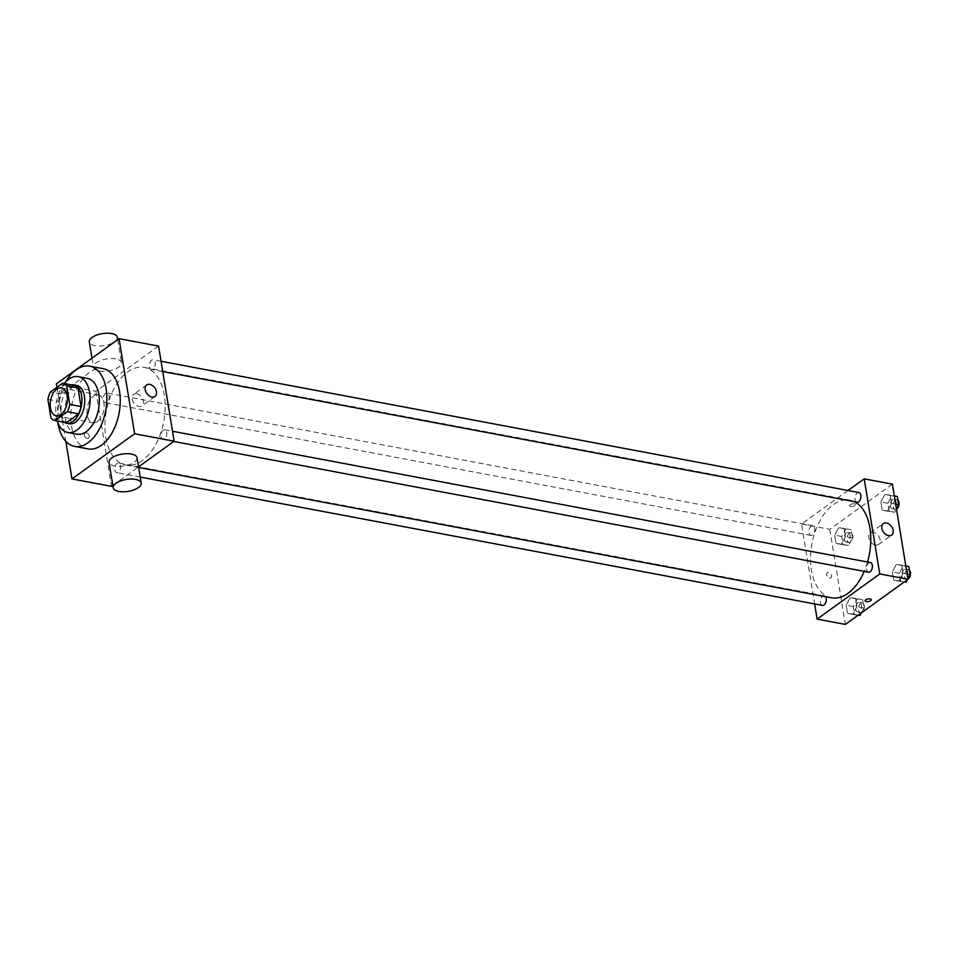 <?xml version="1.0" encoding="UTF-8"?>
<svg xmlns="http://www.w3.org/2000/svg" width="958" height="958" viewBox="0 0 958 958"><rect width="100%" height="100%" fill="white"/><g stroke="black" fill="none" stroke-linecap="round" stroke-linejoin="round"><path stroke-width="0.72" stroke-dasharray="4.79 3.59" d="M97.596 421.472A14.202 8.347 100.7 0 1 92.89 422.741A14.202 8.347 100.7 0 1 87.322 407.258A14.202 8.347 100.7 0 1 98.135 394.84A14.202 8.347 100.7 0 1 104.123 406.467A14.202 8.347 100.7 0 1 97.596 421.472M47.9 399.366L59.192 401.486L62.234 420.095L50.942 417.963M66.318 422.694A19.064 11.209 100.7 0 1 62.234 420.095M59.192 401.486A19.064 11.209 100.7 0 1 61.647 394.169L50.355 392.038M73.898 385.332L61.647 394.169M71.203 384.829A19.519 11.472 -79.3 0 0 58.63 412.299A19.519 11.472 -79.3 0 0 64.15 422.286M69.323 423.735A19.519 11.472 100.7 0 1 61.444 412.826A19.519 11.472 100.7 0 1 64.845 393.355A19.519 11.472 100.7 0 1 76.544 385.356M64.306 383.523A28.393 16.681 -79.3 0 0 56.223 416.586A28.393 16.681 -79.3 0 0 57.252 420.993M87.358 378.362A28.393 16.681 -79.3 0 0 70.341 389.99A28.393 16.681 -79.3 0 0 65.395 418.311A28.393 16.681 -79.3 0 0 76.856 434.178M65.779 381.835A40.823 23.986 -79.3 0 0 58.007 423.101M87.968 448.907A40.823 23.986 100.7 0 1 71.491 426.106A40.823 23.986 100.7 0 1 78.604 385.391A40.823 23.986 100.7 0 1 103.057 368.674M56.965 387.283L65.815 441.315M89.238 436.094A3.102 2.144 54.2 0 0 87.489 433.363A3.102 2.144 54.2 0 0 84.951 433.112A3.102 2.144 54.2 0 0 85.034 436.872A3.102 2.144 54.2 0 0 88.579 438.141A3.102 2.144 54.2 0 0 89.238 436.094A3.102 2.144 -125.8 0 1 88.579 438.141A3.102 2.144 -125.8 0 1 85.034 436.872A3.102 2.144 -125.8 0 1 84.951 433.1A3.102 2.144 -125.8 0 1 87.489 433.363A3.102 2.144 -125.8 0 1 89.238 436.094M158.573 346.089L95.92 391.259L56.402 383.823M95.92 391.259L111.487 486.365M160.932 436.68A4.898 2.874 -79.3 0 0 162.908 439.423A4.898 2.874 -79.3 0 0 166.644 435.136A4.898 2.874 -79.3 0 0 164.728 429.795A4.898 2.874 -79.3 0 0 161.794 431.795A4.898 2.874 -79.3 0 0 160.932 436.68M114.816 469.923A4.898 2.874 -79.3 0 0 116.792 472.665A4.898 2.874 -79.3 0 0 120.528 468.378A4.898 2.874 -79.3 0 0 118.612 463.037A4.898 2.874 -79.3 0 0 115.678 465.037A4.898 2.874 -79.3 0 0 114.816 469.923M106.961 402.228A4.898 2.874 100.7 0 1 105.332 402.671A4.898 2.874 100.7 0 1 103.416 397.319A4.898 2.874 100.7 0 1 107.14 393.043A4.898 2.874 100.7 0 1 109.212 397.043A4.898 2.874 100.7 0 1 106.961 402.228M112.816 485.407L138.551 466.845M149.472 366.686A4.898 2.874 -79.3 0 0 151.448 369.429A4.898 2.874 -79.3 0 0 155.184 365.142A4.898 2.874 -79.3 0 0 153.256 359.801A4.898 2.874 -79.3 0 0 150.322 361.801A4.898 2.874 -79.3 0 0 149.472 366.686M105.787 437.303A49.696 29.195 -79.3 0 0 125.845 465.061A49.696 29.195 -79.3 0 0 163.722 421.628A49.696 29.195 -79.3 0 0 144.215 367.393A49.696 29.195 -79.3 0 0 114.445 387.727A49.696 29.195 -79.3 0 0 105.787 437.303M137.066 457.768A14.202 6.035 -9.3 0 1 129.809 464.51A14.202 6.035 -9.3 0 1 114.709 466.079A14.202 6.035 -9.3 0 1 109.044 462.355M115.834 358.939A14.202 6.035 170.7 0 0 100.734 360.507A14.202 6.035 170.7 0 0 93.477 367.249A14.202 6.035 170.7 0 0 108.458 370.914A14.202 6.035 170.7 0 0 121.498 362.663A14.202 6.035 170.7 0 0 115.834 358.939M136.743 393.786A7.101 4.886 54.2 0 0 133.629 394.373A7.101 4.886 54.2 0 0 133.821 402.983A7.101 4.886 54.2 0 0 141.94 405.893A7.101 4.886 54.2 0 0 142.838 399.187A7.101 4.886 54.2 0 0 136.743 393.786M117.343 337.3A14.202 6.035 -9.3 0 1 104.302 345.563A14.202 6.035 -9.3 0 1 89.322 341.898M831.472 597.816A49.696 29.195 100.7 0 1 811.414 570.058A49.696 29.195 100.7 0 1 820.072 520.481A49.696 29.195 100.7 0 1 849.842 500.148A49.696 29.195 100.7 0 1 854.368 501.669M867.541 562.011A49.696 29.195 100.7 0 1 864.224 571.351M870.355 562.538A4.898 2.874 -79.3 0 0 868.726 562.981A4.898 2.874 -79.3 0 0 866.559 569.435A4.898 2.874 -79.3 0 0 868.535 572.166M812.588 534.971A4.898 2.874 100.7 0 1 810.959 535.414A4.898 2.874 100.7 0 1 809.043 530.073A4.898 2.874 100.7 0 1 812.779 525.786A4.898 2.874 100.7 0 1 814.839 529.798A4.898 2.874 100.7 0 1 812.588 534.971M822.419 605.408A4.898 2.874 100.7 0 1 820.443 602.678A4.898 2.874 100.7 0 1 821.305 597.792A4.898 2.874 100.7 0 1 824.239 595.78A4.898 2.874 100.7 0 1 825.533 596.69M857.075 502.172A4.898 2.874 100.7 0 1 855.099 499.441A4.898 2.874 100.7 0 1 855.949 494.556A4.898 2.874 100.7 0 1 858.883 492.544M848.022 490.496L801.547 524.014L814.635 603.947M892.425 484.149L829.772 529.319L801.547 524.014M829.772 529.319L845.339 624.424M829.544 578.057A3.102 2.144 54.2 0 0 830.897 577.794A3.102 2.144 54.2 0 0 830.825 574.034A3.102 2.144 54.2 0 0 827.269 572.764A3.102 2.144 54.2 0 0 826.874 575.686A3.102 2.144 54.2 0 0 829.544 578.057A3.102 2.144 54.2 0 0 830.909 577.794A3.102 2.144 54.2 0 0 830.825 574.022A3.102 2.144 54.2 0 0 827.269 572.752A3.102 2.144 54.2 0 0 826.874 575.686A3.102 2.144 54.2 0 0 829.544 578.045M890.233 495.166L884.857 494.436L880.833 501.944L882.186 510.171L887.551 510.901L891.587 503.405L890.233 495.166L884.857 494.436L880.833 501.944L882.186 510.171L887.551 510.901L891.587 503.405L890.233 495.166L894.353 495.945M855.578 598.403L850.201 597.672L846.177 605.181L847.531 613.407L852.907 614.138L856.931 606.642L855.578 598.403L850.201 597.672L846.177 605.181L847.531 613.407L852.907 614.138L856.931 606.642L855.578 598.403L862.631 599.732L857.266 599.001L853.243 606.51L854.584 614.737L858.105 615.216M844.118 528.409L838.741 527.678L834.717 535.187L836.071 543.414L841.447 544.144L845.471 536.648L844.118 528.409L838.741 527.678L834.717 535.187L836.071 543.414L841.447 544.144L845.471 536.648L844.118 528.409L851.171 529.738L845.806 529.008L841.771 536.504L843.124 544.743L848.501 545.473L852.524 537.965L851.171 529.738M901.694 565.16L896.317 564.43L892.293 571.938L893.646 580.165L899.023 580.895L903.047 573.399L901.694 565.16L896.317 564.43L892.293 571.938L893.646 580.165L899.023 580.895L903.047 573.399L901.694 565.16L905.813 565.938M850.153 504.674A3.102 1.317 170.7 0 0 849.566 505.644A3.102 1.317 170.7 0 0 852.836 506.447A3.102 1.317 170.7 0 0 855.698 504.638A3.102 1.317 170.7 0 0 853.482 503.752A3.102 1.317 170.7 0 0 850.153 504.674A3.102 1.317 170.7 0 0 849.566 505.644A3.102 1.317 170.7 0 0 852.836 506.447A3.102 1.317 170.7 0 0 855.698 504.65A3.102 1.317 170.7 0 0 853.482 503.752A3.102 1.317 170.7 0 0 850.153 504.686M865.134 600.75L865.134 600.75A3.102 1.317 -9.3 0 1 867.984 598.942A3.102 1.317 -9.3 0 1 871.265 599.744L871.265 599.744M875.492 545.066A7.101 4.886 -125.8 0 1 869.409 539.665A7.101 4.886 -125.8 0 1 870.307 532.959A7.101 4.886 -125.8 0 1 878.426 535.869A7.101 4.886 -125.8 0 1 878.606 544.479A7.101 4.886 -125.8 0 1 875.492 545.066M908.747 566.489L903.382 565.759L899.358 573.267L900.7 581.494L904.22 581.973M907.465 579.638L907.921 578.788M905.442 578.369A4.898 2.874 100.7 0 1 903.825 578.812A4.898 2.874 100.7 0 1 901.897 573.459A4.898 2.874 100.7 0 1 905.633 569.184A4.898 2.874 100.7 0 1 907.693 573.183A4.898 2.874 100.7 0 1 905.442 578.369M903.382 565.759L896.317 564.43M899.358 573.267L892.293 571.938M900.7 581.494L893.646 580.165M904.328 581.901L899.023 580.895M907.166 574.165L903.047 573.399M907.968 579.087A4.898 2.874 100.7 0 1 906.639 579.339A4.898 2.874 100.7 0 1 904.723 573.986A4.898 2.874 100.7 0 1 908.459 569.711A4.898 2.874 100.7 0 1 909.358 570.166M897.287 496.495L891.91 495.765L887.886 503.261L889.24 511.5L894.616 512.231L896.46 508.794M893.982 508.375A4.898 2.874 100.7 0 1 892.353 508.806A4.898 2.874 100.7 0 1 890.437 503.465A4.898 2.874 100.7 0 1 894.173 499.178A4.898 2.874 100.7 0 1 896.233 503.19A4.898 2.874 100.7 0 1 893.982 508.375M891.91 495.765L884.857 494.436M887.886 503.261L880.833 501.944M889.24 511.5L882.186 510.171M894.616 512.231L887.551 510.901M895.706 504.171L891.587 503.405M896.508 509.093A4.898 2.874 100.7 0 1 895.179 509.345A4.898 2.874 100.7 0 1 893.263 503.992A4.898 2.874 100.7 0 1 896.987 499.717A4.898 2.874 100.7 0 1 897.897 500.172M861.35 612.88L863.984 607.971L862.631 599.732M859.326 611.611A4.898 2.874 100.7 0 1 857.709 612.054A4.898 2.874 100.7 0 1 855.781 606.701A4.898 2.874 100.7 0 1 859.518 602.426A4.898 2.874 100.7 0 1 861.577 606.426A4.898 2.874 100.7 0 1 859.326 611.611M857.266 599.001L850.201 597.672M853.243 606.51L846.177 605.181M854.584 614.737L847.531 613.407M858.212 615.144L852.907 614.138M863.984 607.971L856.931 606.642M862.152 612.138A4.898 2.874 100.7 0 1 860.524 612.581A4.898 2.874 100.7 0 1 858.607 607.228A4.898 2.874 100.7 0 1 862.344 602.953A4.898 2.874 100.7 0 1 864.403 606.965A4.898 2.874 100.7 0 1 862.152 612.138M847.866 541.617A4.898 2.874 100.7 0 1 846.249 542.048A4.898 2.874 100.7 0 1 844.321 536.708A4.898 2.874 100.7 0 1 848.058 532.42A4.898 2.874 100.7 0 1 850.117 536.432A4.898 2.874 100.7 0 1 847.866 541.617M845.806 529.008L838.741 527.678M841.771 536.504L834.717 535.187M843.124 544.743L836.071 543.414M848.501 545.473L841.447 544.144M852.524 537.965L845.471 536.648M850.692 542.144A4.898 2.874 100.7 0 1 849.063 542.587A4.898 2.874 100.7 0 1 847.147 537.234A4.898 2.874 100.7 0 1 850.872 532.959A4.898 2.874 100.7 0 1 852.943 536.971A4.898 2.874 100.7 0 1 850.692 542.144M56.199 415.844L92.89 422.741M61.444 387.942L98.135 394.84M146.682 384.96L133.629 394.373M154.98 396.48L141.94 405.893M91.992 358.172L93.477 367.249M117.726 339.623L121.498 362.663M849.842 500.148L144.215 367.393M138.659 467.468L125.845 465.061M162.908 439.423L173.781 441.458M164.728 429.795L172.512 431.256M812.779 525.786L107.14 393.043M810.959 535.414L105.332 402.671M824.239 595.78L118.612 463.037M140.227 477.072L116.792 472.665M161.052 361.262L153.256 359.801M162.74 371.548L151.448 369.429M878.606 544.479L891.659 535.079M870.307 532.959L883.36 523.559M908.459 569.711L905.633 569.184M906.639 579.339L903.825 578.812M896.987 499.717L894.173 499.178M895.179 509.345L892.353 508.806M862.344 602.953L859.518 602.426M860.524 612.581L857.709 612.054M850.872 532.959L848.058 532.42M849.063 542.587L846.249 542.048"/><path stroke-width="1.44" d="M60.893 414.575A14.202 8.347 100.7 0 1 56.199 415.844A14.202 8.347 100.7 0 1 50.618 400.348A14.202 8.347 100.7 0 1 61.444 387.942A14.202 8.347 100.7 0 1 67.419 399.558A14.202 8.347 100.7 0 1 60.893 414.575M69.742 404.42L66.701 385.811A19.064 11.209 100.7 0 0 62.617 383.212L50.355 392.038A19.064 11.209 100.7 0 0 47.9 399.366L50.942 417.963A19.064 11.209 100.7 0 0 55.025 420.574L67.288 411.736A19.064 11.209 100.7 0 0 69.742 404.42L81.035 406.539L77.981 387.942L66.701 385.811M55.025 420.574L66.318 422.694L78.58 413.868L67.288 411.736M62.617 383.212L73.898 385.332A19.064 11.209 100.7 0 1 77.981 387.942M81.035 406.539A19.064 11.209 100.7 0 1 78.58 413.868M64.15 422.286A19.519 11.472 -79.3 0 0 66.497 423.196A19.519 11.472 -79.3 0 0 81.382 406.132A19.519 11.472 -79.3 0 0 73.718 384.829A19.519 11.472 -79.3 0 0 71.203 384.829M73.718 384.829L76.544 385.356A19.519 11.472 100.7 0 1 84.759 401.342A19.519 11.472 100.7 0 1 75.79 421.987A19.519 11.472 100.7 0 1 69.323 423.735L66.497 423.196M57.252 420.993A28.393 16.681 -79.3 0 0 67.683 432.453A28.393 16.681 -79.3 0 0 89.334 407.629A28.393 16.681 -79.3 0 0 78.185 376.638A28.393 16.681 -79.3 0 0 64.306 383.523M67.683 432.453L76.856 434.178A28.393 16.681 -79.3 0 0 98.506 409.353A28.393 16.681 -79.3 0 0 87.358 378.362L78.185 376.638M58.007 423.101A40.823 23.986 -79.3 0 0 58.091 423.592A40.823 23.986 -79.3 0 0 74.556 446.38A40.823 23.986 -79.3 0 0 105.679 410.707A40.823 23.986 -79.3 0 0 89.657 366.16A40.823 23.986 -79.3 0 0 65.779 381.835M89.657 366.16L103.057 368.674A40.823 23.986 100.7 0 1 120.253 402.097A40.823 23.986 100.7 0 1 101.488 445.254A40.823 23.986 100.7 0 1 87.968 448.907L74.556 446.38M65.815 441.315L71.97 478.928L134.635 433.758L119.055 338.665L56.402 383.823L56.965 387.283M112.816 485.407L111.487 486.365L71.97 478.928M138.551 466.845L174.14 441.195L158.573 346.089L119.055 338.665M113.2 487.718L109.044 462.355A14.202 6.035 -9.3 0 1 122.085 454.104A14.202 6.035 -9.3 0 1 137.066 457.768L141.221 483.131A14.202 6.035 170.7 0 0 126.24 479.467A14.202 6.035 170.7 0 0 113.2 487.718A14.202 6.035 170.7 0 0 118.852 491.442A14.202 6.035 170.7 0 0 133.964 489.873A14.202 6.035 170.7 0 0 141.221 483.131M174.14 441.195L134.635 433.758M149.795 384.386A7.101 4.886 -125.8 0 1 155.879 389.786A7.101 4.886 -125.8 0 1 154.98 396.48A7.101 4.886 -125.8 0 1 146.873 393.582A7.101 4.886 -125.8 0 1 146.682 384.96A7.101 4.886 -125.8 0 1 149.795 384.386M91.992 358.172L89.322 341.898A14.202 6.035 -9.3 0 1 96.578 335.144A14.202 6.035 -9.3 0 1 111.691 333.576A14.202 6.035 -9.3 0 1 117.343 337.3L117.726 339.623M854.368 501.669A49.696 29.195 100.7 0 1 867.541 562.011M864.224 571.351A49.696 29.195 100.7 0 1 847.926 593.361A49.696 29.195 100.7 0 1 831.472 597.816L138.659 467.468M173.781 441.458L868.535 572.166A4.898 2.874 -79.3 0 0 872.271 567.89A4.898 2.874 -79.3 0 0 870.355 562.538L172.512 431.256M825.533 596.69A4.898 2.874 100.7 0 1 824.048 604.977A4.898 2.874 100.7 0 1 822.419 605.408L140.227 477.072M161.052 361.262L858.883 492.544A4.898 2.874 100.7 0 1 860.955 496.555A4.898 2.874 100.7 0 1 858.703 501.729A4.898 2.874 100.7 0 1 857.075 502.172L162.74 371.548M814.635 603.947L817.114 619.107L879.767 573.95L864.2 478.844L848.022 490.496M864.2 478.844L892.425 484.149L907.992 579.255L845.339 624.424L817.114 619.107M907.992 579.255L879.767 573.95M888.545 535.654A7.101 4.886 -125.8 0 1 882.462 530.265A7.101 4.886 -125.8 0 1 883.36 523.559A7.101 4.886 -125.8 0 1 891.467 526.457A7.101 4.886 -125.8 0 1 891.659 535.079A7.101 4.886 -125.8 0 1 888.545 535.654M871.265 599.744A3.102 1.317 -9.3 0 1 870.666 600.714A3.102 1.317 -9.3 0 1 867.337 601.648A3.102 1.317 -9.3 0 1 865.134 600.75A3.102 1.317 -9.3 0 1 867.984 598.942A3.102 1.317 -9.3 0 1 871.265 599.744A3.102 1.317 -9.3 0 1 870.666 600.714A3.102 1.317 -9.3 0 1 867.337 601.636A3.102 1.317 -9.3 0 1 865.134 600.75M907.921 578.788L910.1 574.728L908.747 566.489L905.813 565.938M904.22 581.973L906.076 582.225L907.465 579.638M906.076 582.225L904.328 581.901M910.1 574.728L907.166 574.165M909.358 570.166A4.898 2.874 100.7 0 1 910.459 574.549A4.898 2.874 100.7 0 1 908.268 578.895A4.898 2.874 100.7 0 1 907.968 579.087M896.46 508.794L898.64 504.722L897.287 496.495L894.353 495.945M898.64 504.722L895.706 504.171M897.897 500.172A4.898 2.874 100.7 0 1 898.999 504.555A4.898 2.874 100.7 0 1 896.808 508.902A4.898 2.874 100.7 0 1 896.508 509.093M858.105 615.216L859.961 615.467L861.35 612.88M859.961 615.467L858.212 615.144"/></g></svg>
